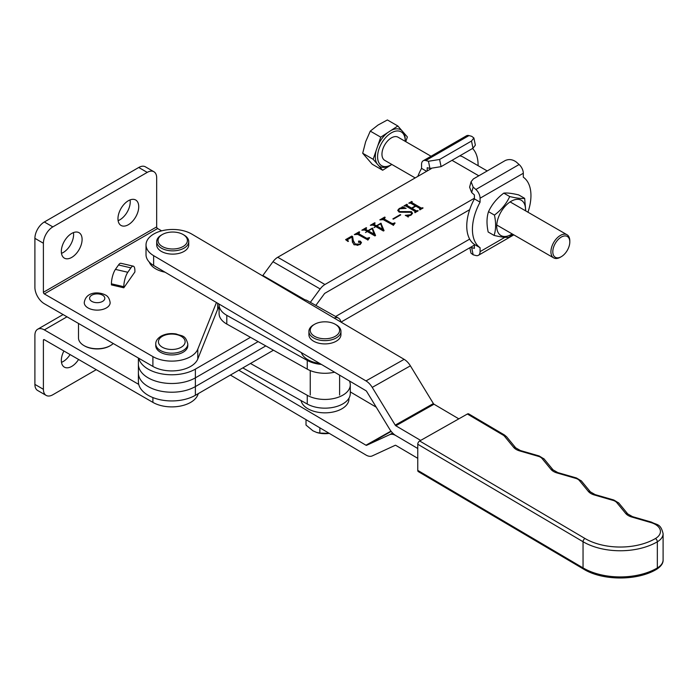 <?xml version="1.0" encoding="UTF-8"?>
<svg xmlns="http://www.w3.org/2000/svg" width="698" height="698" viewBox="0 0 698 698"><rect width="100%" height="100%" fill="white"/><g stroke="black" fill="none" stroke-linecap="round" stroke-linejoin="round"><path stroke-width="1.05" d="M63.919 351.007A14.684 8.481 120 0 0 64.373 367.139A14.684 8.481 120 0 0 71.711 366.415A14.684 8.481 120 0 0 78.569 359.47M61.476 362.341A14.684 8.481 120 0 0 63.221 361.503A14.684 8.481 120 0 0 70.07 354.567M66.999 316.813L44.34 329.892L138.736 384.397M44.34 339.708A1.335 0.768 -120 0 0 43.669 339.638A1.335 0.768 -120 0 0 43.398 340.249L44.34 339.708L152.897 402.38A26.699 15.417 0 0 0 179.133 406.297A26.699 15.417 0 0 0 197.787 394.946L198.337 393.585M44.34 329.892A13.349 7.704 -120 0 0 37.666 329.238A13.349 7.704 -120 0 0 34.9 335.345L34.9 384.397A13.349 7.704 120 0 0 37.666 390.505L46.164 395.408A13.349 7.704 120 0 0 52.839 394.754L96.254 369.678M43.398 340.249L43.398 389.301A13.349 7.704 120 0 0 46.164 395.408M71.711 233.429A14.684 8.481 -60 0 1 79.057 232.704A14.684 8.481 -60 0 1 81.308 244.475A14.684 8.481 -60 0 1 71.711 257.414A14.684 8.481 -60 0 1 64.373 258.138A14.684 8.481 -60 0 1 62.122 246.368A14.684 8.481 -60 0 1 71.711 233.429M73.456 232.6A14.684 8.481 -60 0 1 63.221 252.51A14.684 8.481 -60 0 1 61.476 253.339M128.353 200.736A14.684 8.481 -60 0 1 135.691 200.003A14.684 8.481 -60 0 1 137.942 211.773A14.684 8.481 -60 0 1 128.353 224.712A14.684 8.481 -60 0 1 121.007 225.437A14.684 8.481 -60 0 1 118.756 213.675A14.684 8.481 -60 0 1 128.353 200.736M130.09 199.898A14.684 8.481 -60 0 1 119.855 219.809A14.684 8.481 -60 0 1 118.119 220.647M44.34 293.928L157.617 228.525A1.335 0.768 60 0 1 156.675 226.894L43.398 292.288A1.335 0.768 -120 0 0 44.34 293.928L152.897 356.599A26.699 15.417 0 0 0 179.133 360.517A26.699 15.417 0 0 0 197.787 349.166L216.441 302.513M157.617 228.525L161.639 230.855M133.318 266.174A10.679 3.263 103.1 0 0 130.892 267.858L118.52 264.97A10.679 3.263 -76.9 0 1 120.946 263.286L133.318 266.174A10.679 3.263 103.1 0 1 134.897 270.859L134.897 271.95L123.808 287.794L111.427 284.906L111.427 283.816A10.679 3.263 -76.9 0 1 115.432 269.384L127.804 272.264A10.679 3.263 103.1 0 0 123.808 286.704L123.808 287.794M43.398 292.288L43.398 243.244A13.349 7.704 -60 0 1 52.839 226.894L147.234 172.389A13.349 7.704 -60 0 1 153.909 171.734L145.411 166.831A13.349 7.704 -60 0 0 138.736 167.485L44.34 221.99A13.349 7.704 -60 0 0 34.9 238.341L34.9 287.384A13.349 7.704 -120 0 0 44.34 303.735L152.897 366.406A26.699 15.417 0 0 0 179.133 370.324A26.699 15.417 0 0 0 197.787 358.981L217.671 309.258A28.033 16.185 180 0 1 219.093 306.692M153.909 171.734A13.349 7.704 -60 0 1 156.675 177.842L156.675 226.894M118.52 264.97L115.432 269.384M130.892 267.858L127.804 272.264M250.477 363.484L307.26 395.304A25.364 14.641 -0 0 0 334.804 398.288A25.364 14.641 -0 0 0 350.291 384.799A25.364 14.641 -0 0 0 349.393 380.934M307.26 395.304L307.26 404.029A25.364 14.641 -0 0 0 334.804 407.004A25.364 14.641 -0 0 0 350.291 393.515L350.291 384.799M307.26 404.029L242.808 367.907M321.385 364.417A25.364 14.641 180 0 1 307.26 360.421L226.798 315.33A25.364 14.641 180 0 1 219.093 304.825A25.364 14.641 180 0 1 219.128 304.101M334.56 372.182A25.364 14.641 180 0 1 307.26 369.146L226.798 324.055A25.364 14.641 180 0 1 219.093 313.55L219.093 304.825M334.124 318.044A12.014 6.832 -60.7 0 1 338.495 318.114A12.014 6.832 -60.7 0 1 340.868 322.022M303.56 300.018A12.014 6.832 -60.7 0 1 306.876 300.393L338.495 318.114M584.95 538.472A2.67 1.562 120.5 0 0 583.048 541.727L417.762 444.233A2.67 1.562 -59.5 0 1 419.664 440.979L584.95 538.472A49.392 28.513 0 0 0 655.439 538.533A2.67 1.553 59.6 0 1 657.341 541.796A52.062 30.058 180 0 1 583.048 541.727L583.048 567.893A2.67 1.562 120.5 0 0 583.598 569.114L418.311 471.612A2.67 1.562 -59.5 0 1 417.762 470.391L583.048 567.893A52.062 30.058 0 0 0 657.341 567.963A20.024 11.561 0 0 0 663.1 559.848L663.1 533.682A20.024 11.561 180 0 1 657.341 541.796L657.341 567.963A2.67 1.553 59.6 0 1 656.792 569.184C661.198 566.244 663.301 563.129 663.1 559.848M417.762 444.233L417.762 470.391M655.439 538.533A17.354 10.016 0 0 0 650.85 522.549L631.769 517.026A13.349 7.704 180 0 1 628.209 515.525A13.349 7.704 180 0 1 625.687 513.44L616.735 502.551A8.01 4.624 0 0 0 613.088 500.396L594.417 494.995A13.349 7.704 180 0 1 590.857 493.495A13.349 7.704 180 0 1 588.335 491.409L579.384 480.521A8.01 4.624 0 0 0 575.737 478.366L557.065 472.965A13.349 7.704 180 0 1 553.505 471.464A13.349 7.704 180 0 1 550.984 469.379L542.032 458.481A8.01 4.624 0 0 0 538.385 456.335L519.713 450.934A13.349 7.704 180 0 1 516.154 449.433A13.349 7.704 180 0 1 513.632 447.348L504.575 436.329A8.01 4.624 0 0 0 503.066 435.081L467.372 414.019L419.664 440.979M467.372 414.019A2.67 1.562 -59.5 0 1 468.724 413.897L504.427 434.959A2.67 1.562 -59.5 0 0 503.066 435.081M238.821 370.21L365.979 445.219A1.335 0.759 60.5 0 0 366.607 445.307L389.597 434.706A13.349 7.626 -119.5 0 1 395.845 435.587L417.762 448.509L395.845 435.587A13.349 7.626 60.5 0 1 389.597 429.104L366.607 391.369A1.335 0.759 -119.5 0 0 365.979 390.723L153.639 265.467L153.639 255.66A26.699 15.417 0 0 1 146.022 244.876A26.699 15.417 0 0 1 162.634 230.602A26.699 15.417 0 0 1 191.802 234.092L404.142 359.348L365.979 380.907L153.639 255.66M146.022 244.876L146.022 254.683A26.699 15.417 0 0 0 153.639 265.467M458.822 418.852L434.008 404.212A1.335 0.759 60.5 0 1 433.388 403.566L410.389 365.831A13.349 7.626 -119.5 0 0 404.142 359.348M420.658 440.412L395.845 425.78A1.335 0.759 60.5 0 1 395.225 425.126L372.226 387.39A13.349 7.626 -119.5 0 0 365.979 380.907M487.213 170.949L463.175 157.076A28.705 16.569 120 0 0 459.738 155.872M341.017 322.11L474.404 245.094M367.977 239.981L357.734 234.388L354.331 234.598L359.208 231.78L359.679 232.059L358.824 233.743L366.642 238.262L369.591 237.782L367.82 240.129M358.824 234.397L358.344 233.176L358.824 234.397L366.642 238.917L366.642 238.262M375.376 226.37L373.186 225.105L370.333 225.297L374.713 222.775L375.114 223.002L374.25 224.494L376.44 225.759L380.89 223.194L384.075 230.628L383.411 231.012L375.777 226.606L373.988 227.635L375.376 226.833M374.381 223.421L374.25 225.149L376.44 226.414L376.44 225.759M392.869 218.884L400.268 214.618L400.739 214.888L393.34 219.155L392.869 218.884M415.162 211.407L405.826 206.015L403.889 205.989L406.873 204.261L407.344 204.531L406.917 205.378L411.593 208.074L415.371 205.893L410.694 203.197L408.766 203.17L411.75 201.443L412.221 201.722L411.803 202.568L421.138 207.96L423.075 207.987L420.091 209.714L419.62 209.435L420.039 208.589L415.842 206.172L412.064 208.353L416.261 210.77L418.198 210.805L415.214 212.524L414.743 212.253L415.162 211.407L415.031 212.419M407.013 204.732L406.917 206.032L411.593 208.728L411.593 208.074M411.89 201.914L411.803 203.223L421.138 208.606L421.138 207.96M419.908 209.609L420.039 208.589M431.198 168.672L277.743 257.265A12.014 6.936 120 0 0 272.979 261.715L262.849 275.492A1.335 0.768 -60 0 1 262.544 275.823M474.404 198.223L324.945 284.514A12.014 6.936 120 0 0 320.173 288.963L310.34 302.339M400.024 211.573L411.471 211.642L412.527 213.3L411.035 215.115L408.417 216.092L408.208 216.755L405.276 215.333L410.677 214.783L411.733 213.597L410.66 212.262L399.082 212.113L397.773 210.281L399.256 208.475L401.847 207.533L402.231 206.756L406.114 208.362L399.684 208.781L398.654 210.019L400.024 212.227L411.471 212.297L411.471 211.642M406.515 215.926L408.4 216.092L408.208 216.755M393.463 225.271L383.228 219.669L379.817 219.887L384.694 217.069L385.165 217.34L384.31 219.032L392.136 223.543L395.077 223.063L393.306 225.419M384.31 219.687L383.839 218.457L384.31 219.687L392.136 224.198L392.136 223.543M366.886 231.282L364.696 230.017L361.843 230.209L366.223 227.679L366.616 227.906L365.752 229.398L367.942 230.663L372.392 228.098L375.576 235.531L374.913 235.915L367.279 231.509L365.49 232.547L366.886 231.736M365.892 228.325L365.752 230.052L367.942 231.317L367.942 230.663M352.455 242.381L351.966 237.05L348.066 239.309L347.534 240.042L348.433 241.272L348.032 241.499L345.606 239.641L351.809 236.055L352.63 236.526L353.267 240.505L355.177 243.995L359.775 244.169L360.753 242.93L358.598 241.787L358.563 241.054L360.334 241.159L361.468 242.607L359.994 244.588L354.061 244.797L352.464 242.023M358.598 241.787L358.563 241.054L358.563 241.709L360.334 241.813L360.334 241.159M138.396 358.039L138.396 364.234A33.373 19.265 0 0 0 148.177 377.854A33.373 19.265 0 0 0 195.37 377.854L195.37 386.579A33.373 19.265 180 0 1 159.004 390.749A33.373 19.265 180 0 1 138.396 372.95A33.373 19.265 180 0 0 148.177 386.579A33.373 19.265 180 0 0 195.37 386.579L265.798 345.911L195.37 386.579L195.37 395.295A33.373 19.265 180 0 1 159.004 399.474A33.373 19.265 180 0 1 138.396 381.666L138.396 364.234A33.373 19.265 0 0 0 159.004 382.033A33.373 19.265 0 0 0 195.37 377.854L258.138 341.619L195.37 377.854L195.37 369.137A33.373 19.265 0 0 1 161.221 373.788A33.373 19.265 0 0 1 138.736 358.231M195.37 395.295L273.468 350.204M250.477 337.326L195.37 369.137M335.625 316.499L469.684 239.1M469.684 209.67L324.945 293.239A1.335 0.768 120 0 0 324.413 293.727L315.828 305.41M405.172 205.893L406.672 205.029M406.873 204.811L406.873 204.261M407.013 205.387L406.917 206.032L407.013 205.387M411.593 208.728L412.064 208.458M415.371 206.442L415.371 205.893M410.058 203.074L411.558 202.211M411.75 202.001L411.75 201.443M411.89 202.568L411.803 203.223L411.89 202.568M421.138 208.606L422.316 208.536M422.316 208.423L422.316 207.882M422.604 208.257L422.604 207.716M419.908 209.924L420.039 209.243M416.261 210.77L416.261 211.424L412.064 209.007L412.064 208.353M416.261 211.424L417.439 211.354M417.439 211.241L417.439 210.7M417.727 211.075L417.727 210.526M415.031 212.742L415.162 212.061M411.471 212.297L412.492 213.597M410.677 215.316L410.677 214.783M411.445 214.862L411.733 213.597M397.808 210.622L398.994 209.295M399.256 209.06L399.256 208.475M401.847 208.1L401.847 207.533M401.847 208.187L402.231 206.756M402.231 207.411L404.186 208.222M398.715 210.342L400.024 212.227M400.268 215.159L400.268 214.618M381.64 219.486L383.97 218.142M384.694 217.61L384.694 217.069M392.136 224.198L393.393 224.145L393.393 223.491M394.606 223.334L394.606 222.793M372.182 224.887L373.831 223.936M374.713 223.229L374.713 222.775M374.381 224.075L374.25 225.149M380.75 223.927L380.89 223.194M380.89 223.849L381.221 223.386M381.221 224.041L383.865 230.75M376.841 225.986L376.841 226.641L382.809 230.096L380.689 223.77L376.841 225.986L382.879 229.398M382.809 230.096L382.809 229.441M363.693 229.79L365.333 228.839M366.223 228.133L366.223 227.679M365.892 228.979L365.752 230.052M372.252 228.831L372.392 228.098M372.392 228.752L372.723 228.29M372.723 228.944L375.367 235.654M368.343 230.898L368.343 231.553L374.32 234.999L372.191 228.674L368.343 230.898L374.381 234.31M374.32 234.999L374.32 234.345M356.154 234.196L358.484 232.853M359.208 232.329L359.208 231.78M366.642 238.917L367.898 238.864L367.898 238.21M369.12 238.053L369.12 237.503M346.086 240.007L351.809 236.709L352.63 237.18L353.267 240.505M353.267 241.159L355.177 243.995M355.177 244.649L357.995 245.382M359.775 244.71L359.775 244.169M360.465 244.274L360.674 243.279M358.598 242.442L358.563 241.709M360.334 241.813L361.416 242.93M347.613 240.382L347.779 241.307M351.809 236.709L351.809 236.055M352.63 237.18L352.63 236.526M376.257 407.204L350.291 391.892M417.762 458.324L395.845 445.394A1.335 0.759 -119.5 0 0 395.225 445.307L372.226 455.916A13.349 7.626 60.5 0 1 365.979 455.026L230.41 375.062M568.373 237.346A12.014 6.936 120 0 0 556.585 241.438A12.014 6.936 120 0 0 554.247 256.402A12.014 6.936 120 0 0 561.305 256.681A12.014 6.936 120 0 0 569.804 241.97A12.014 6.936 120 0 0 568.373 237.346M561.305 256.681L560.363 257.23A13.349 7.704 -60 0 1 553.689 257.885A13.349 7.704 -60 0 1 552.519 256.916A13.349 7.704 -60 0 1 554.378 241.36A13.349 7.704 -60 0 1 567.038 234.764A13.349 7.704 -60 0 1 568.216 235.741A13.349 7.704 -60 0 1 569.804 240.88L569.804 241.97M431.041 156.247L398.069 137.209A13.349 7.704 120 0 0 385.409 143.805A13.349 7.704 120 0 0 383.551 159.362A13.349 7.704 120 0 0 384.72 160.339L415.179 177.92M391.848 164.449A19.527 11.273 -60 0 1 391.395 164.719A19.527 11.273 -60 0 1 379.913 164.266A19.527 11.273 -60 0 1 383.726 139.949A19.527 11.273 -60 0 1 402.877 133.283A19.527 11.273 -60 0 1 405.206 140.804A19.527 11.273 -60 0 1 405.198 141.328M405.756 141.65L407.37 136.948L397.843 125.989L387.39 119.951L378.002 125.055L370.28 131.119L380.742 137.157L377.688 146.056A21.132 12.198 -60 0 1 387.617 132.664L380.742 137.157M397.843 125.989L390.967 130.482A21.132 12.198 -60 0 1 401.682 130.395M390.967 130.482L387.617 132.664M377.688 146.056L373.151 159.292L362.698 153.255L365.656 141.711L370.28 131.119M373.151 159.292L376.99 163.698A21.132 12.198 -60 0 1 376.205 150.393M376.99 163.698L382.679 170.251L372.226 164.222L362.698 153.255M382.679 170.251L391.395 164.719M403.54 132.541A21.132 12.198 -60 0 1 405.206 139.495L405.206 140.804M389.563 165.758A21.132 12.198 -60 0 1 378.848 165.845M503.79 193.128C506.984 192.709 511.957 193.302 518.719 194.925L524.643 198.345C521.45 198.773 516.476 198.171 509.715 196.548L503.79 193.128C496.915 198.302 491.828 204.479 488.521 211.668C486.628 217.401 486.515 224.18 488.172 232.006L494.097 235.427C500.832 237.041 505.806 237.643 509.025 237.224L512.681 234.214M525.489 210.779A20.355 11.753 120 0 0 511.416 201.12A20.355 11.753 120 0 0 496.732 225.882A20.355 11.753 120 0 0 510.84 234.685A20.355 11.753 120 0 0 512.14 233.9M525.751 210.927L524.643 198.345M509.715 196.548C506.408 203.737 501.321 209.915 494.446 215.089C496.104 222.871 495.981 229.651 494.097 235.427M494.446 215.089L488.521 211.668M155.759 343.957L155.759 345.702A16.019 9.248 0 0 0 165.644 354.244A16.019 9.248 0 0 0 183.103 352.237A16.019 9.248 0 0 0 187.797 345.702L187.797 343.957A16.019 9.248 180 0 1 183.103 350.492A16.019 9.248 180 0 1 165.644 352.499A16.019 9.248 180 0 1 155.759 343.957C155.671 341.069 157.425 338.478 161.002 336.192C165.47 333.792 170.548 333.051 176.228 333.976C181.646 336.349 185.31 334.421 187.797 343.957M301.056 400.547A24.029 13.873 0 0 0 307.931 408.775A24.029 13.873 0 0 0 334.124 411.785A24.029 13.873 0 0 0 348.956 398.968L348.956 398.209M301.353 352.595A24.029 13.873 0 0 0 307.931 359.723A24.029 13.873 0 0 0 319.78 363.466M149.259 262.047A24.029 13.873 0 0 0 155.724 268.861A24.029 13.873 0 0 0 165.033 272.194M78.508 323.462L78.508 337.963A18.689 10.793 0 0 0 83.987 345.589A18.689 10.793 0 0 0 110.415 345.589L109.848 345.92A17.886 10.33 180 0 1 84.554 345.92A17.886 10.33 180 0 1 84.275 345.754M109.848 345.92L110.415 345.589A18.689 10.793 0 0 0 113.233 343.512M88.044 307.931A12.948 7.477 0 0 0 102.161 309.554A12.948 7.477 0 0 0 110.153 302.644C109.525 298.631 107.893 296.057 105.25 294.914C98.235 291.319 85.749 291.843 84.249 302.644A12.948 7.477 0 0 0 88.044 307.931M162.337 246.516A14.684 8.481 0 0 0 183.103 246.516A14.684 8.481 0 0 0 183.103 234.519L184.045 235.069A16.019 9.248 180 0 1 188.739 241.604A16.019 9.248 180 0 1 178.845 250.154A16.019 9.248 180 0 1 161.386 248.148A16.019 9.248 180 0 1 156.701 241.604A16.019 9.248 180 0 1 161.386 235.069L162.337 234.519A14.684 8.481 0 0 0 162.337 246.516M156.701 241.604L156.701 244.876A16.019 9.248 0 0 0 161.386 251.42A16.019 9.248 0 0 0 178.845 253.418A16.019 9.248 0 0 0 188.739 244.876L188.739 241.604M184.045 235.069L183.103 234.519A14.684 8.481 0 0 0 162.337 234.519M314.545 336.288A14.684 8.481 0 0 0 335.31 336.288A14.684 8.481 0 0 0 335.31 324.3L336.253 324.849A16.019 9.248 180 0 1 340.947 331.384A16.019 9.248 180 0 1 331.053 339.935A16.019 9.248 180 0 1 313.603 337.928A16.019 9.248 180 0 1 308.909 331.384A16.019 9.248 180 0 1 313.603 324.849L314.545 324.3A14.684 8.481 0 0 0 314.545 336.288M308.909 331.384L308.909 334.656A16.019 9.248 0 0 0 313.603 341.2A16.019 9.248 0 0 0 331.053 343.198A16.019 9.248 0 0 0 340.947 334.656L340.947 331.384M336.253 324.849L335.31 324.3A14.684 8.481 0 0 0 314.545 324.3M316.543 432.402A16.953 9.789 0 0 0 316.718 432.463A16.953 9.789 0 0 0 329.238 433.362M329.316 433.345L319.859 433.083L319.859 427.822M316.718 432.463L312.94 430.814L306.021 425.091L306.021 419.664M316.386 432.35L319.859 433.083M527.95 212.201A41.383 23.889 120 0 0 530.951 195.553A41.383 23.889 120 0 0 523.308 177.196L523.308 173.261L480.076 198.223L480.076 202.158A41.383 23.889 120 0 0 480.076 247.703L480.076 251.638L504.924 237.285M480.076 202.158L474.404 198.886A41.383 23.889 120 0 0 474.404 244.44L474.404 248.366L471.665 247.633L473.157 254.805L475.87 255.529A8.01 4.624 -120 0 0 478.409 255.302A8.01 4.624 -120 0 0 480.076 251.638M480.076 247.703L474.404 244.44M480.076 198.223A8.01 4.624 -120 0 0 475.87 189.49L473.157 187.073L471.665 192.526L469.597 187.16L471.089 181.716L473.349 178.95L505.256 160.531C509.017 158.874 512.733 159.397 516.389 162.111L519.111 164.527A8.01 4.624 60 0 1 523.308 173.261M471.665 192.526L474.404 194.96L474.404 198.886M470.661 247.258L471.665 247.633M471.089 181.716L473.157 187.073M473.157 254.805L470.976 253.138L469.85 247.729M417.823 176.393A41.383 23.889 -60 0 1 421.548 168.366L426.635 171.307M421.548 168.366L421.548 164.44A8.01 4.624 -120 0 1 423.206 160.767L466.439 135.813A8.01 4.624 60 0 1 468.977 135.587L471.691 136.311L473.881 137.968L471.499 141.048L439.6 159.467L441.084 166.639L472.991 148.22L471.499 141.048M472.563 148.465A41.383 23.889 -60 0 1 478.086 165.679M427.211 170.975L427.211 167.703L429.951 168.445L428.459 161.273L425.745 160.54A8.01 4.624 -120 0 0 423.206 160.767M441.084 166.639L429.951 168.445M473.881 137.968L475.364 145.14L472.991 148.22M428.459 161.273L439.6 159.467M152.897 397.563L152.897 402.38M197.787 393.899L197.787 394.946M34.9 384.397L43.398 389.301M152.897 356.599L152.897 366.406M197.787 349.166L197.787 358.981M217.671 303.237L217.671 309.258M34.9 238.341L43.398 243.244M44.34 221.99L52.839 226.894M138.736 167.485L147.234 172.389M123.808 286.704L111.427 283.816M307.26 369.146L307.26 360.421M226.798 324.055L226.798 315.33M513.632 447.348A2.67 1.972 -39.4 0 1 515.7 447.828L520.455 450.55L539.126 455.951A2.67 0.977 -73.9 0 0 538.385 456.335M550.984 469.379A2.67 1.972 -39.4 0 1 553.052 469.859L557.807 472.581L576.478 477.982A2.67 0.977 -73.9 0 0 575.737 478.366M588.335 491.409A2.67 1.972 -39.4 0 1 590.403 491.889L595.158 494.612L613.83 500.012A2.67 0.977 -73.9 0 0 613.088 500.396M625.687 513.44A2.67 1.972 -39.4 0 1 627.755 513.929L632.51 516.642L651.592 522.165A2.67 0.977 -73.9 0 0 650.85 522.549M631.769 517.026A2.67 0.977 -73.9 0 1 632.51 516.642M616.735 502.551A2.67 1.972 -39.4 0 1 618.794 503.031L627.755 513.929M594.417 494.995A2.67 0.977 -73.9 0 1 595.158 494.612M579.384 480.521A2.67 1.972 -39.4 0 1 581.443 481.001L590.403 491.889M557.065 472.965A2.67 0.977 -73.9 0 1 557.807 472.581M542.032 458.481A2.67 1.972 -39.4 0 1 544.091 458.97L553.052 469.859M519.713 450.934A2.67 0.977 -73.9 0 1 520.455 450.55M504.575 436.329A2.67 1.972 -39.4 0 1 506.643 436.817L515.7 447.828M410.389 365.831L372.226 387.39M433.388 403.566L395.225 425.126M434.008 404.212L395.845 425.78M478.802 175.8L452.007 160.331M324.945 284.514L277.743 257.265M303.848 299.957L285.648 289.452M320.173 288.963L272.979 261.715M305.113 299.887L262.849 275.492M405.119 212.201L405.119 211.546M365.979 445.219L390.967 431.102M389.597 434.706L392.608 433.004M366.607 445.307L391.203 431.408M162.337 336.323A13.349 7.704 0 0 0 162.337 347.229A13.349 7.704 0 0 0 181.21 347.229A13.349 7.704 0 0 0 181.21 336.323A13.349 7.704 0 0 0 162.337 336.323M91.822 301.396A7.608 4.397 0 0 0 102.58 301.396A7.608 4.397 0 0 0 102.58 295.175A7.608 4.397 0 0 0 91.822 295.175A7.608 4.397 0 0 0 91.822 301.396M475.87 189.49L519.111 164.527M468.977 135.587L425.745 160.54M37.666 329.238L63.082 314.562M583.598 569.114C602.732 580.919 637.588 580.954 656.792 569.184M663.1 533.682C660.605 523.334 657.088 525.236 651.592 522.165M618.794 503.031L613.83 500.012M581.443 481.001L576.478 477.982M544.091 458.97L539.126 455.951M506.643 436.817L504.427 434.959M406.664 205.09L406.664 205.744M411.541 202.272L411.541 202.926M420.257 208.868L420.257 209.522M415.38 211.686L415.38 212.34M408.121 216.485L408.121 217.139M398.654 210.019L398.654 210.674M373.823 224.014L373.823 224.669M365.324 228.918L365.324 229.572M360.753 242.93L360.753 243.585M347.534 240.042L347.534 240.697M567.038 234.764L510.116 201.905M553.689 257.885L496.767 225.026M310.244 370.577L310.244 395.042M339.612 375.166L339.612 395.042M84.554 345.92L83.987 345.589M478.409 255.302L513.815 234.868"/></g></svg>
